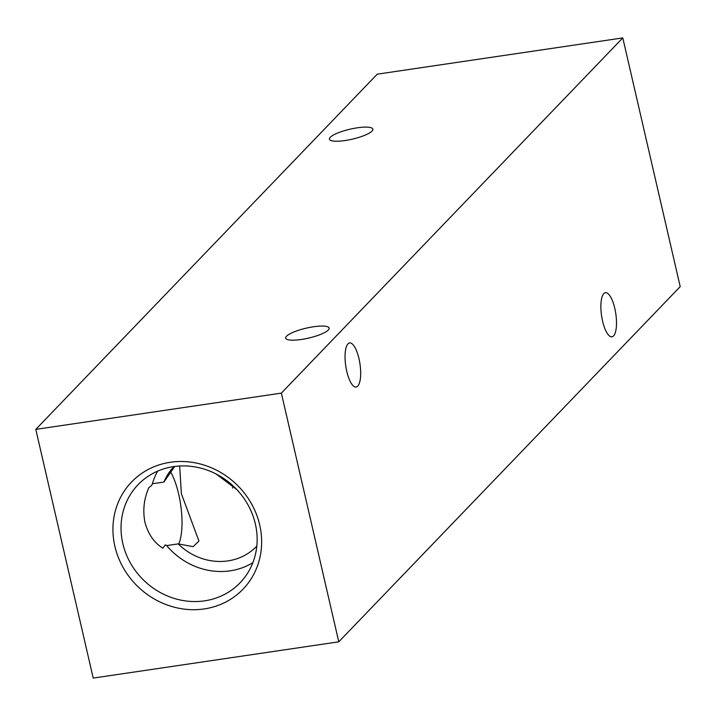 <?xml version="1.0" encoding="UTF-8"?>
<svg xmlns="http://www.w3.org/2000/svg" width="716" height="716" viewBox="0 0 716 716"><rect width="100%" height="100%" fill="white"/><g stroke="black" fill="none" stroke-linecap="round" stroke-linejoin="round"><path stroke-width="1.07" d="M286.543 336.207A22.285 5.11 -13 0 0 285.702 338.131A22.285 5.11 -13 0 0 304.9 338.865A22.285 5.11 -13 0 0 328.295 330.04A22.285 5.11 -13 0 0 329.136 328.107A22.285 5.11 -13 0 0 309.939 327.373A22.285 5.11 -13 0 0 286.543 336.207M330.291 137.257A22.285 5.11 -13 0 0 329.45 139.19A22.285 5.11 -13 0 0 348.647 139.924A22.285 5.11 -13 0 0 372.034 131.091A22.285 5.11 -13 0 0 372.884 129.157A22.285 5.11 -13 0 0 353.677 128.424A22.285 5.11 -13 0 0 330.291 137.257M357.749 386.13A22.285 7.187 -98.4 0 1 356.12 387.034A22.285 7.187 -98.4 0 1 346.204 368.713A22.285 7.187 -98.4 0 1 347.985 343.85A22.285 7.187 -98.4 0 1 349.605 342.937A22.285 7.187 -98.4 0 1 359.522 361.258A22.285 7.187 -98.4 0 1 357.749 386.13M613.576 335.885A22.285 7.187 -98.4 0 1 611.947 336.797A22.285 7.187 -98.4 0 1 602.031 318.477A22.285 7.187 -98.4 0 1 603.812 293.605A22.285 7.187 -98.4 0 1 605.441 292.701A22.285 7.187 -98.4 0 1 615.348 311.012A22.285 7.187 -98.4 0 1 613.576 335.885M204.221 608.931A77.319 71.018 -136.1 0 0 259.693 524.909A77.319 71.018 -136.1 0 0 170.354 462.267A77.319 71.018 -136.1 0 0 114.882 546.29A77.319 71.018 -136.1 0 0 204.221 608.931M204.579 600.849A70.768 64.995 -136.1 0 0 243.109 579.396A70.768 64.995 -136.1 0 0 246.259 501.898A70.768 64.995 -136.1 0 0 173.594 466.608A70.768 64.995 -136.1 0 0 141.321 481.546A70.768 64.995 -136.1 0 0 129.489 561.317A70.768 64.995 -136.1 0 0 204.579 600.849M174.722 466.456L163.91 482.056L152.41 483.756L151.604 485.511L148.839 487.659C143.934 498.801 142.636 510.356 144.954 522.322C148.087 533.993 154.038 542.603 162.809 548.179L165.306 544.849L166.685 545.592A67.904 62.364 -136.1 0 0 230.185 570.831A67.904 62.364 -136.1 0 0 252.882 562.651M166.685 545.592L178.186 543.892A57.423 52.742 -136.1 0 0 227.894 560.905A57.423 52.742 -136.1 0 0 256.722 546.227A57.423 52.742 -136.1 0 0 256.802 546.147M170.515 471.746A43.533 14.034 -98.4 0 1 178.678 494.138A43.533 14.034 -98.4 0 1 178.669 544.106M178.186 543.892L193.15 546.657L198.941 541.036L181.381 493.736L179.662 466M377.225 74.178L622.786 37.912L680.2 286.624L338.775 641.822L93.214 678.088L35.8 429.376L377.225 74.178M35.8 429.376L281.361 393.111L622.786 37.912M281.361 393.111L338.775 641.822M233.335 486.119A43.533 14.034 -98.4 0 1 232.575 488.026M216.223 474.046L236.772 489.547M174.006 466.555A57.423 52.742 -136.1 0 0 173.916 466.635A57.423 52.742 -136.1 0 0 163.91 482.056M157.663 471.128A67.904 62.364 -136.1 0 0 152.41 483.756"/></g></svg>
